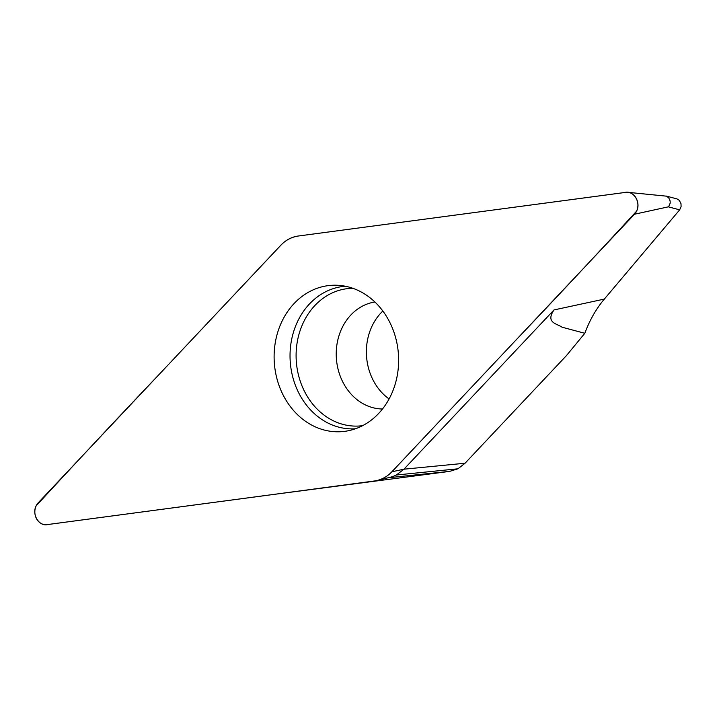 <?xml version="1.0" encoding="UTF-8"?>
<svg xmlns="http://www.w3.org/2000/svg" width="717" height="717" viewBox="0 0 717 717"><rect width="100%" height="100%" fill="white"/><g stroke="black" fill="none" stroke-linecap="round" stroke-linejoin="round"><path stroke-width="1.08" d="M382.851 311.017A53.766 45.592 -94.1 0 0 389.089 398.948M266.285 495.402L449.622 471.383L457.93 468.801L465.046 463.236L566.448 355.596L584.803 333.297L562.029 327.185C557.001 323.591 545.279 322.865 553.981 309.941L403.958 469.187L396.367 475.012L392.531 476.671L377.241 480.462A37.669 31.942 -94.1 0 0 391.858 471.795L634.5 214.231L668.638 206.774L670.216 203.072L670.126 200.948L668.728 197.847L666.46 196.162L627.868 192.326A12.556 10.647 85.9 0 1 637.288 200.868A12.556 10.647 85.9 0 1 634.5 214.231M627.868 192.326A12.556 10.647 85.9 0 0 625.816 192.362L298.281 236.018A37.669 31.942 -94.1 0 0 280.885 245.205L38.252 502.769A12.556 10.647 85.9 0 0 35.85 517.262A12.556 10.647 85.9 0 0 46.928 524.638L374.462 480.982A37.669 31.942 -94.1 0 0 377.241 480.462M676.938 198.896L679.268 200.303L680.998 203.664L681.087 206.604L679.671 209.839L604.332 299.088C596.177 308.794 589.67 320.194 584.803 333.297M679.671 209.839L668.531 206.899M344.796 431.338A73.349 62.209 -94.1 0 0 348.471 430.711A73.349 62.209 -94.1 0 0 398.419 354.099A73.349 62.209 -94.1 0 0 338.164 285.303A73.349 62.209 -94.1 0 0 274.199 360.714A73.349 62.209 -94.1 0 0 344.796 431.338M396.367 475.012L457.93 468.801M298.281 236.018L624.794 192.488C633.371 189.942 641.303 202.382 636.571 211.183C595.773 255.485 554.644 299.428 513.175 343.013L393.391 470.209C388.121 476.267 381.811 479.861 374.471 480.999L47.949 524.512C39.372 527.058 31.44 514.618 36.173 505.817C76.97 461.515 118.099 417.572 159.568 373.987L279.352 246.791C284.622 240.724 290.932 237.13 298.281 236.018M388.623 477.728L449.622 471.383M465.046 463.236L403.958 469.187L391.858 471.795M553.981 309.941L604.332 299.088M355.435 428.784A71.458 60.595 85.9 0 1 290.242 361.771A71.458 60.595 85.9 0 1 345.334 286.226M382.493 409.004A53.766 45.592 85.9 0 1 336.381 358.5A53.766 45.592 85.9 0 1 374.901 302M362.605 425.683A68.966 58.48 85.9 0 1 362.569 425.683A68.966 58.48 85.9 0 1 296.3 361.314A68.966 58.48 85.9 0 1 352.863 288.288M665.941 195.992L677.081 198.932"/></g></svg>
